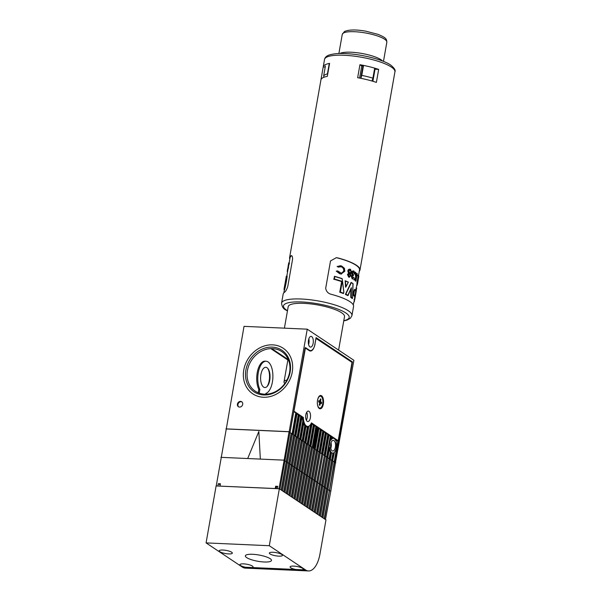 <?xml version="1.0" encoding="UTF-8"?>
<svg xmlns="http://www.w3.org/2000/svg" width="601" height="601" viewBox="0 0 601 601"><rect width="100%" height="100%" fill="white"/><g stroke="black" fill="none" stroke-linecap="round" stroke-linejoin="round"><path stroke-width="0.9" d="M272.223 347.13A25.017 21.32 123.7 0 1 290.133 372.034A25.017 21.32 123.7 0 1 263.786 394.97A25.017 21.32 123.7 0 1 245.877 370.058A25.017 21.32 123.7 0 1 272.223 347.13M264.508 394.173A23.822 20.306 -56.3 0 0 289.592 372.335A23.822 20.306 -56.3 0 0 272.538 348.61A23.822 20.306 -56.3 0 0 247.447 370.449A23.822 20.306 -56.3 0 0 264.508 394.173M263.381 397.246A27.398 23.356 123.7 0 1 252.796 393.835A27.398 23.356 123.7 0 1 245.539 363.823A27.398 23.356 123.7 0 1 272.621 344.854A27.398 23.356 123.7 0 1 283.214 348.257A27.398 23.356 123.7 0 1 290.463 378.277A27.398 23.356 123.7 0 1 263.381 397.246A27.398 23.356 -56.3 0 0 290.463 378.277A27.398 23.356 -56.3 0 0 283.214 348.257A27.398 23.356 -56.3 0 0 272.621 344.854A27.398 23.356 -56.3 0 0 245.539 363.823A27.398 23.356 -56.3 0 0 252.796 393.835A27.398 23.356 -56.3 0 0 263.381 397.246M309.079 341.909A2.975 0.714 -170 0 0 308.321 341.826M308.321 342.127A3.576 0.856 -170 0 0 309.049 342.3M308.366 341.083A5.957 1.427 10 0 1 309.109 341.18A5.957 1.427 -170 0 0 308.366 341.083M308.997 342.735A2.975 0.714 10 0 1 308.328 342.57M308.366 343.179A2.975 0.714 -170 0 0 308.899 343.306M263.621 387.097A10.127 4.71 -87.4 0 1 260.924 374.476A10.127 4.71 -87.4 0 1 267.039 367.729A10.127 4.71 -87.4 0 1 268.181 368.916A10.127 4.71 -87.4 0 1 267.415 386.135A10.127 4.71 -87.4 0 1 263.621 387.097M265.732 394.188L265.867 393.43A16.204 7.528 92.6 0 0 272.809 378.615A16.204 7.528 92.6 0 0 268.061 361.922A16.204 7.528 92.6 0 0 266.055 361.231A16.204 7.528 92.6 0 0 258.535 371.441A16.204 7.528 92.6 0 0 259.857 389.418L258.798 389.373A16.204 7.528 -87.4 0 1 257.483 371.388A16.204 7.528 -87.4 0 1 265.003 361.178L266.055 361.231M259.857 389.418L259.196 393.159M258.205 392.776L258.798 389.373M267.017 386.571A11.314 5.259 92.6 0 0 267.821 368.443M326.606 457.008L330.295 436.101L331.572 436.559L330.933 440.187A7.385 3.433 -87.4 0 1 333.352 438.302L333.442 437.806L334.043 438.482A7.385 3.433 -87.4 0 1 334.276 438.617A7.385 3.433 -87.4 0 1 335.741 440.691L335.951 439.481L334.855 439.143M333.938 440.556A5.364 2.494 92.6 0 0 333.277 440.33A5.364 2.494 92.6 0 0 330.603 444.838A5.364 2.494 92.6 0 0 332.128 450.81A5.364 2.494 92.6 0 0 332.796 451.035A5.364 2.494 92.6 0 0 335.471 446.52A5.364 2.494 92.6 0 0 333.938 440.556M239.559 407.087A2.975 2.539 -56.3 0 0 242.504 405.021A2.975 2.539 -56.3 0 0 241.715 401.761A2.975 2.539 -56.3 0 0 240.565 401.393A2.975 2.539 -56.3 0 0 237.62 403.451A2.975 2.539 -56.3 0 0 238.409 406.719A2.975 2.539 -56.3 0 0 239.559 407.087M238.68 406.869A2.975 2.539 123.7 0 1 238.214 403.632A2.975 2.539 123.7 0 1 241.084 401.738A2.975 2.539 123.7 0 1 241.963 401.956M311.724 336.62A5.364 2.494 92.6 0 0 311.063 336.395A5.364 2.494 92.6 0 0 308.388 340.902A5.364 2.494 92.6 0 0 309.913 346.875A5.364 2.494 92.6 0 0 310.582 347.1A5.364 2.494 92.6 0 0 313.256 342.585A5.364 2.494 92.6 0 0 311.724 336.62M332.03 460.426L333.593 452.853A7.385 3.433 -87.4 0 1 332.706 453.064A7.385 3.433 -87.4 0 1 331.79 452.741A7.385 3.433 -87.4 0 1 331.557 452.568L330.392 459.194L329.746 458.758L330.956 451.884A7.385 3.433 -87.4 0 1 329.641 447.512L327.876 457.519L327.229 457.083L330.926 436.131M311.28 423.247L311.649 423.262A10.72 4.981 -87.4 0 1 311.326 423.953L310.927 423.938M309.485 425.733A10.72 4.981 -87.4 0 1 308.103 426.778L308.741 426.8A10.72 4.981 -87.4 0 1 307.975 427.01L307.344 426.98A10.72 4.981 -87.4 0 1 306.991 426.995A10.72 4.981 -87.4 0 1 305.947 426.702M308.583 344.501A5.364 2.494 92.6 0 0 308.839 338.799M330.798 448.436A5.364 2.494 92.6 0 0 331.053 442.734M271.742 348.595L287.969 359.421M331.143 439.008A7.385 3.433 -87.4 0 1 332.721 438.272L332.804 437.776L331.512 436.912M292.462 434.027L296.391 413.082L293.739 411.7M292.101 433.787L295.76 413.052M292.792 434.448L293.341 434.47L292.695 434.035M293.341 434.47L297.037 413.511L296.391 413.082M294.618 435.462L298.269 414.728L296.977 413.864M294.978 435.702L298.9 414.758L298.269 414.728M295.309 436.123L295.857 436.146L295.204 435.717M295.857 436.146L299.553 415.186L298.9 414.758M297.127 437.137L300.785 416.403L299.486 415.539M297.487 437.378L301.417 416.433L300.785 416.403M297.818 437.798L298.366 437.821L297.72 437.393M298.366 437.821L302.063 416.869L301.417 416.433M299.644 438.813L302.799 420.888A10.72 4.981 -87.4 0 1 302.468 417.53L302.002 417.222M300.004 439.061L303.43 420.918L302.799 420.888M300.335 439.474L300.883 439.504L300.23 439.068M300.883 439.504L303.851 422.646A10.72 4.981 -87.4 0 1 303.43 420.918M302.153 440.495L304.76 425.703A10.72 4.981 -87.4 0 1 303.648 423.803M302.513 440.736L305.391 425.733L304.76 425.703M302.851 441.157L303.392 441.179L302.746 440.743M303.392 441.179L306.007 426.349A10.72 4.981 -87.4 0 1 305.391 425.733M304.669 442.171L307.344 426.98M305.03 442.411L307.975 427.01M305.361 442.832L305.909 442.854L305.263 442.426M305.909 442.854L308.741 426.8M307.179 443.846L310.597 424.471M307.539 444.086L311.326 423.953M307.877 444.507L308.418 444.53L307.772 444.101M308.418 444.53L312.114 423.577L311.649 423.262M309.695 445.521L313.346 424.794L312.054 423.93M310.056 445.769L313.977 424.817L313.346 424.794M310.386 446.182L310.935 446.212L310.289 445.777M310.935 446.212L314.631 425.253L313.977 424.817M312.204 447.204L315.863 426.47L314.563 425.606M312.573 447.445L316.494 426.5L315.863 426.47M312.903 447.865L313.444 447.888L312.798 447.452M313.444 447.888L317.14 426.928L316.494 426.5M314.045 448.586L317.726 427.717L317.08 427.281M314.436 448.692L318.357 427.739L317.726 427.717M315.082 449.12L314.661 448.699M315.315 449.135L319.011 428.175L318.357 427.739M316.562 450.269L320.243 429.392L318.943 428.528M316.945 450.367L320.874 429.422L320.243 429.392M317.598 450.795L317.178 450.374M317.824 450.81L321.52 429.85L320.874 429.422M319.071 451.96L322.752 431.067L321.46 430.203M319.462 452.042L323.383 431.097L322.752 431.067M320.108 452.478L319.694 452.05M320.341 452.485L324.037 431.526L323.383 431.097M320.295 452.801L321.565 453.642L325.269 432.743L323.969 431.879M321.971 453.717L325.9 432.773L325.269 432.743M322.624 454.153L322.204 453.732M322.85 454.161L326.546 433.208L325.9 432.773M322.827 454.484L324.097 455.333L327.778 434.425L326.486 433.561M324.487 455.4L328.409 434.448L327.778 434.425M325.133 455.828L324.72 455.408M325.366 455.843L329.063 434.884L328.409 434.448M329.123 458.683L330.325 451.854A7.385 3.433 -87.4 0 1 329.31 449.398M331.632 460.366L332.924 453.056M332.706 453.064L332.075 453.034A7.385 3.433 -87.4 0 1 331.504 452.899M334.148 462.041L337.83 441.134L336.537 440.263M330.295 436.101L328.995 435.237M226.269 429.076L244.021 326.358L307.246 329.175L353.884 360.3L335.448 462.793M332.946 461.237L334.772 462.116L352.441 361.885L316.066 337.612L314.864 344.441A9.293 4.32 -87.4 0 1 310.409 351.029A9.293 4.32 -87.4 0 1 309.252 350.631L305.105 347.866L290.103 432.307L289.171 431.683L225.946 428.866M351.217 361.832L352.441 361.885M332.721 438.272L333.352 438.302M332.804 437.776L333.442 437.806M332.676 460.862L334.434 452.177A7.385 3.433 -87.4 0 0 336.192 442.231L336.598 439.917L335.951 439.481M330.325 451.854L330.956 451.884M335.809 462.808L334.772 462.116M307.246 329.175L289.171 431.683M332.901 460.869L332.255 460.441M287.864 360.007L270.788 348.61M337.153 440.676L338.198 440.721L311.453 422.879A10.127 4.71 -87.4 0 1 307.644 426.425A10.127 4.71 -87.4 0 1 306.39 425.989A10.127 4.71 -87.4 0 1 303.377 417.492L302.333 417.44M321.565 395.766A6.671 3.103 92.6 0 0 319.071 396.397A6.671 3.103 92.6 0 0 318.56 407.741A6.671 3.103 92.6 0 0 319.319 408.522A6.671 3.103 92.6 0 0 323.346 404.082A6.671 3.103 92.6 0 0 321.565 395.766M307.216 421.324A5.244 2.434 -87.4 0 1 305.721 415.486A5.244 2.434 -87.4 0 1 308.328 411.076A5.244 2.434 -87.4 0 1 308.982 411.302A5.244 2.434 -87.4 0 1 310.477 417.132A5.244 2.434 -87.4 0 1 307.862 421.549A5.244 2.434 -87.4 0 1 307.216 421.324M338.198 440.721L352.013 362.358L315.938 338.355M316.051 338.363L314.969 343.825M293.912 411.385L305.496 347.618L309.335 350.173A9.533 4.432 92.6 0 0 310.514 350.586A9.533 4.432 92.6 0 0 315.089 343.832M294.25 411.4L303.377 417.492M306.698 412.256A5.244 2.434 -87.4 0 1 306.337 420.219M319.664 405.254L319.905 405.337A3.215 1.495 -87.4 0 1 319.77 405.299A3.215 1.495 -87.4 0 1 319.289 404.916L319.694 402.602L318.643 401.904A3.215 1.495 -87.4 0 1 318.725 401.198A3.215 1.495 -87.4 0 1 318.883 400.536L319.935 401.235L320.341 398.921A3.215 1.495 92.6 0 1 320.964 399.334L320.558 401.656L321.61 402.354L320.138 402.572A2.832 1.315 92.6 0 1 320.093 402.895A2.832 1.315 92.6 0 1 320.085 402.933M319.905 405.337L320.318 403.023L321.37 403.722A3.215 1.495 92.6 0 0 321.527 403.061A3.215 1.495 92.6 0 0 321.61 402.354M320.235 396.179A5.957 2.772 92.6 0 0 320.078 396.164A5.957 2.772 92.6 0 0 318.823 396.72M322.714 403.857A5.957 2.772 92.6 0 0 320.393 396.179A5.957 2.772 92.6 0 0 317.531 400.401A5.957 2.772 92.6 0 0 319.86 408.079A5.957 2.772 92.6 0 0 322.714 403.857M318.35 407.395A5.957 2.772 92.6 0 0 319.544 408.064A5.957 2.772 92.6 0 0 319.702 408.064M320.258 399.402L320.964 399.334M319.116 401.536L320.558 401.656M319.063 401.851L320.138 402.572M319.664 402.768L320.318 403.023M319.935 401.235L318.665 401.588M216.345 485.961L218.013 486.036M277.437 488.688L279.104 488.763M220.116 486.126L275.235 488.53L275.634 486.247L277.647 486.855M322.955 517.882L332.977 461.065L332 460.411L321.986 517.236M320.431 516.199L330.445 459.374L329.468 458.721L319.454 515.545M317.899 514.509L327.913 457.684L326.944 457.038L316.922 513.855M315.367 512.818L325.389 455.994L324.412 455.348L314.391 512.165M312.836 511.128L322.857 454.311L321.881 453.657L311.866 510.482M310.311 509.445L320.325 452.621L319.349 451.967L309.335 508.792M307.78 507.755L317.794 450.93L316.825 450.284L306.803 507.101M305.248 506.065L315.27 449.248L314.293 448.594L304.271 505.418M302.716 504.382L312.738 447.557L311.761 446.904L301.747 503.728M300.192 502.691L310.206 445.867L309.23 445.221L299.215 502.038M310.176 446.047L311.446 446.889L301.462 503.54M307.99 476.075L305.428 474.557M297.66 501.001L307.674 444.177L306.705 443.53L296.684 500.348M295.129 499.311L305.15 442.494L304.174 441.84L294.152 498.665M292.597 497.628L302.619 440.803L301.642 440.15L291.628 496.974M290.073 495.938L300.087 439.113L299.11 438.467L289.096 495.284M287.541 494.247L297.563 437.43L296.586 436.777L286.564 493.601M285.009 492.557L295.031 435.74L294.054 435.086L284.033 491.911M282.485 490.874L292.499 434.05L291.523 433.396L281.508 490.221M279.953 489.184L289.967 432.359L289.051 431.751L284.153 460.163L285.227 460.877M289.937 432.54L291.207 433.389L281.223 490.033M292.469 434.23L293.739 435.071L283.755 491.723M295.001 435.913L296.27 436.762L286.279 493.406M297.533 437.603L298.795 438.452L288.811 495.096M300.057 439.293L301.326 440.135L291.342 496.787M302.588 440.984L303.858 441.825L293.874 498.469M305.12 442.667L306.39 443.515L296.398 500.16M307.652 444.357L308.914 445.206L298.93 501.85M305.458 474.384L302.896 472.867M312.708 447.73L313.977 448.579L303.993 505.223M315.24 449.42L316.509 450.269L306.518 506.913M317.764 451.111L319.033 451.96L309.049 508.604M321.881 453.657L311.581 510.294M324.412 455.348L314.105 511.977M325.359 456.174L326.628 457.023L316.637 513.667M327.883 457.864L329.153 458.706L319.169 515.357M330.415 459.547L331.684 460.396L321.7 517.04M334.216 462.086L329.378 490.544L330.783 491.28L335.463 462.725L334.532 462.101L324.51 518.918M328.199 489.755L329.378 490.544L324.224 518.731M289.051 431.751L226.292 428.949L216.247 485.901M330.783 491.28L325.449 519.542M325.667 488.065L328.229 489.575M323.135 486.374L325.697 487.892M320.611 484.684L323.173 486.201M318.079 483.001L320.641 484.511M315.548 481.311L318.109 482.821M313.016 479.621L315.578 481.138M310.492 477.938L313.053 479.448M307.96 476.247L310.522 477.757M300.372 471.184L302.934 472.694M297.841 469.494L300.402 471.004M295.309 467.803L297.871 469.321M292.777 466.121L295.346 467.631M290.253 464.43L292.815 465.94M287.721 462.74L290.283 464.25M285.19 461.05L287.751 462.567M220.928 457.338L247.695 458.533L258.836 431.48L260.338 459.096L284.153 460.163L279.014 488.703M217.915 485.976L218.313 483.692L220.417 483.782L220.026 486.066M277.346 488.628L277.737 486.344L275.634 486.247M220.327 484.293L219.658 484.586L218.313 483.692M276.46 486.802L276.137 488.628M258.836 431.48L260.338 459.096L247.695 458.533M246.688 557.623A13.252 3.178 10 0 1 245.358 555.842A13.252 3.178 10 0 1 255.718 554.543A13.252 3.178 10 0 1 270.134 558.667A13.252 3.178 10 0 1 271.464 560.448A13.252 3.178 10 0 1 261.104 561.74A13.252 3.178 10 0 1 246.688 557.623M231.67 552.236A6.671 1.6 -170 0 0 224.413 550.163A6.671 1.6 -170 0 0 219.2 550.817A6.671 1.6 -170 0 0 219.868 551.71A6.671 1.6 -170 0 0 227.125 553.784A6.671 1.6 -170 0 0 232.339 553.13A6.671 1.6 -170 0 0 231.67 552.236M281.824 554.475A6.671 1.6 -170 0 0 274.567 552.402A6.671 1.6 -170 0 0 269.353 553.055A6.671 1.6 -170 0 0 270.022 553.949A6.671 1.6 -170 0 0 277.279 556.023A6.671 1.6 -170 0 0 282.493 555.369A6.671 1.6 -170 0 0 281.824 554.475M305.563 569.928L302.401 569.786A6.671 1.6 -170 0 0 303.22 569.207A6.671 1.6 -170 0 0 302.551 568.313A6.671 1.6 -170 0 0 295.294 566.232A6.671 1.6 -170 0 0 290.08 566.886A6.671 1.6 -170 0 0 290.749 567.78A6.671 1.6 -170 0 0 295.669 569.485L252.247 567.547A6.671 1.6 -170 0 0 253.066 566.968A6.671 1.6 -170 0 0 252.397 566.074A6.671 1.6 -170 0 0 245.14 563.993A6.671 1.6 -170 0 0 239.927 564.647A6.671 1.6 -170 0 0 240.595 565.541A6.671 1.6 -170 0 0 245.516 567.246L242.346 567.104A23.822 11.073 92.6 0 0 245.298 568.125L308.523 570.95A23.822 11.073 -87.4 0 1 305.563 569.928L269.293 545.723L206.075 542.898L242.346 567.104M252.247 567.547L245.516 567.246M302.401 569.786L295.669 569.485M206.075 542.898L216.112 485.954L279.337 488.771L325.975 519.895L319.95 554.062A23.822 11.073 -87.4 0 1 308.523 570.95M279.337 488.771L269.293 545.723M338.603 350.105L344.508 316.622A28.593 6.851 -170 0 0 335.568 309.763A28.593 6.851 -170 0 0 305.661 303.452A28.593 6.851 -170 0 0 288.195 306.69L284.408 328.161M287.008 379.967A19.653 4.71 -170 0 0 284.018 381.823A19.653 4.71 -170 0 0 284.814 383.521M342.254 281.448L340.384 292.056A35.737 8.564 10 0 1 343.532 293.235L343.502 293.551A35.497 8.504 -170 0 0 339.993 292.236L341.864 281.621A35.497 8.504 -170 0 0 333.946 279.225L334.366 279.029A35.737 8.564 10 0 1 342.254 281.448L341.977 281.599M343.502 293.551L343.284 293.543A35.264 8.452 10 0 0 339.76 292.221L339.993 292.236M343.532 293.235L343.78 291.831L342.127 278.789A35.737 8.564 -170 0 0 334.802 276.573L334.366 279.029M345.402 294.445L351.082 282.417L345.402 294.445A35.264 8.452 10 0 1 347.754 295.579L351.36 287.676L351.307 297.232A35.737 8.564 10 0 1 352.524 298.194L352.952 283.559A35.497 8.504 10 0 0 351.217 282.5M356.325 287.962L355.589 292.176M353.876 301.905L353.328 305.015M354.996 289.652C354.019 288.195 352.802 295.046 353.876 296.015L354.109 296.038C352.975 295.053 354.169 288.225 355.214 289.659L355.214 289.659M357.107 283.319L357.024 283.77A35.264 8.452 10 0 1 357.024 283.957L357.497 283.98L358.805 276.55A35.737 8.564 -170 0 0 358.805 276.362L357.49 283.792A35.737 8.564 10 0 1 357.497 283.98M355.672 278.744L355.289 280.885A35.264 8.452 10 0 1 355.499 281.088L355.927 281.103L357.242 273.673A35.737 8.564 -170 0 0 357.024 273.478L356.393 277.061L355.739 272.441A35.737 8.564 -170 0 0 355.349 272.17L356.175 277.452L354.169 279.69A35.737 8.564 10 0 1 354.575 279.976L356.213 278.075L355.717 280.907A35.737 8.564 10 0 1 355.927 281.103M355.349 272.17L354.928 272.155L355.747 277.437L353.749 279.668A35.264 8.452 10 0 1 354.147 279.961L354.575 279.976M357.024 273.478L356.603 273.455L356.22 275.604M358.256 274.882L357.685 275.619A35.264 8.452 10 0 1 358.083 276.452L356.904 283.116A35.264 8.452 10 0 1 356.964 283.311L357.415 283.334L358.729 275.897A35.737 8.564 -170 0 0 358.256 274.882L358.128 275.641A35.737 8.564 10 0 1 358.534 276.468L357.362 283.139A35.737 8.564 10 0 1 357.415 283.334M358.549 275.401L359.511 269.939A35.264 8.452 -170 0 0 355.972 265.214A35.264 8.452 -170 0 0 337.416 257.927L336.177 257.709M350.834 289.089L350.774 297.39A35.264 8.452 10 0 1 352.156 298.487L352.389 298.494A35.497 8.504 -170 0 0 350.984 297.405L351.052 288.337M391.311 92.351L393.602 79.37M289.817 259.069A35.737 8.564 10 0 1 289.592 257.611A35.737 8.564 10 0 1 290.861 255.853C291.973 255.155 292.544 256.281 292.582 259.226L287.759 286.564C286.639 289.765 285.535 291.68 284.438 292.296A35.737 8.564 -170 0 0 283.169 294.062L281.561 303.174A35.737 8.564 -170 0 1 301.206 299.005A35.737 8.564 -170 0 1 348.362 310.792A35.737 8.564 -170 0 1 351.946 315.585L353.553 306.472A35.737 8.564 -170 0 0 349.97 301.679A35.737 8.564 -170 0 0 331.557 294.4C328.199 293.596 326.238 291.545 325.697 288.255L330.512 260.924L336.32 257.701L337.987 257.957A35.737 8.564 10 0 1 356.401 265.229A35.737 8.564 10 0 1 359.984 270.022A35.737 8.564 10 0 1 359.27 271.314M355.401 289.915C354.477 288.555 353.365 295.016 354.38 295.835C354.996 297.119 356.115 290.741 355.401 289.915L355.364 289.742C355.754 290.584 355.679 292.289 355.146 294.851L354.305 296.158M284.408 289.96C285.287 288.457 288.022 272.974 286.82 276.28M289.366 263.726L288.645 264.252L289.164 264.275L289.209 262.915M287.917 269.857L288.916 264.267M291.365 255.695L290.861 255.853L291.432 255.876A35.264 8.452 -170 0 0 290.065 257.694L289.164 262.787M359.601 78.07L361.742 65.93L359.939 64.728A35.737 8.564 10 0 1 378.675 69.408L375.009 69.25A32.161 7.708 -170 0 0 374.506 69.092M360.758 78.295L362.899 66.155A32.161 7.708 -170 0 0 361.742 65.93M372.89 81.278L375.009 69.25M320.926 79.918A35.737 8.564 10 0 1 327.305 76.357L329.596 63.375A35.737 8.564 10 0 0 323.218 66.936L320.926 79.918M355.709 291.245L356.205 287.909L356.558 288.044M355.439 293.423L355.852 291.252M354.68 297.871L354.733 297.037M353.929 299.749L354.44 299.907L354.41 301.642L354.192 299.764M286.587 276.272L284.175 289.945L284.596 290.013M287.488 271.562L287.406 272.02M287.616 271.569L287.278 271.554A35.737 8.564 -170 0 1 287.248 271.367L287.646 271.382M287.924 267.558L287.631 269.21M287.383 270.623L287.248 271.367M287.676 269.21L288.713 262.892L289.299 262.787M287.856 270.563L287.361 270.54L287.503 269.759M288.472 268.316L287.954 268.294L287.361 270.54L287.548 269.21M288.593 267.302L288.074 267.28L287.954 268.294M288.645 264.252L288.074 267.28M288.713 262.892L288.848 263.704M288.75 265.154L288.27 265.131M288.638 265.807L288.157 265.785M350.067 269.293L348.497 269.481L347.799 270.841L348.52 273.275L347.468 274.492L349.564 277.226L348.655 277.091L350.856 275.882L350.436 273.966L351.728 272.388L350.496 269.308L349.444 269.128M348.52 273.275L348.963 273.297L347.911 274.514M347.468 274.492L348.655 277.091M348.497 269.481L348.941 269.503L348.242 270.863L348.963 273.297M350.496 269.308L348.941 269.503M347.799 270.841L348.242 270.863M352.93 275.859L353.486 275.115L352.517 272.839L353.831 271.855L354.492 273.838A35.737 8.564 10 0 1 354.808 274.041L353.974 271.096L353.11 270.938M353.553 271.074C352.704 270.69 352.081 271.224 351.69 272.681L352.066 275.025L351.3 276.28L352.163 278.879L354.019 277.67A35.737 8.564 -170 0 0 353.704 277.467L352.719 278.135L352.111 276.513L353.35 275.882L352.907 275.739M353.471 271.735L354.492 273.838M353.974 272.614L354.395 272.636M354.072 273.823A35.264 8.452 10 0 1 354.387 274.026L354.808 274.041M351.69 272.681L352.111 272.696L352.494 275.04L351.728 276.302L352.93 279.014L352.163 278.879M353.974 271.096C353.133 270.705 352.509 271.246 352.111 272.696M351.72 274.139L352.141 274.161M352.066 275.025L352.494 275.04M351.3 276.28L351.728 276.302M353.283 277.452L353.704 277.467M355.747 277.437L356.175 277.452M353.749 279.668L354.169 279.69M355.289 280.885L355.717 280.907M357.685 275.619L358.128 275.641M358.083 276.452L358.534 276.468M356.904 283.116L357.362 283.139M357.024 283.77L357.49 283.792M357.655 283.079L357.174 285.182L356.581 285.235M358.549 277.377L358.121 280.442M333.946 279.225L334.464 276.31M333.66 279.21A35.264 8.452 10 0 1 341.631 281.614L341.864 281.621M341.631 281.614L339.76 292.221M345.32 280.825A35.497 8.504 10 0 1 348.31 282.102L345.83 287.105L345.244 280.78L346.063 286.489L345.552 287.15L345.169 280.765M350.774 297.39L351.307 297.232M356.017 287.902L356.521 288.089L356.19 291.53L356.521 288.089M354.688 297.871L354.44 299.907M337.604 270.908L336.267 271.134L339.73 273.771L341.03 274.018L344.809 271.239L344.418 268.279L341.608 265.98L340.286 265.74L337.649 266.453L338.273 267.099L341.473 266.739C343.396 267.355 344.313 268.767 344.215 270.968L341.428 273.23L337.604 270.908L336.815 271.156L340.234 273.793L341.526 274.033M339.73 273.771L340.234 273.793M340.286 265.74L337.649 266.453M337.093 266.431L338.273 267.099M340.151 266.543L341.473 266.739M336.267 271.134L336.815 271.156M340.97 266.716C342.908 267.325 343.832 268.737 343.742 270.953L344.215 270.968M343.742 270.953L341.894 273.109M359.939 64.728L357.655 77.717A35.737 8.564 10 0 1 376.384 82.397L378.675 69.408M325.224 67.027L323.218 66.936M355.965 291.26L354.793 297.893M353.042 284.273L353.05 283.747A35.737 8.564 -170 0 0 351.307 282.688L345.673 294.452M351.315 272.155L349.774 273.2L348.753 271.059L350.36 270.067L351.315 272.155L349.88 269.947M350.203 273.312L349.774 273.2M350.436 275.664L349.249 276.355L348.4 274.755L349.654 273.966L350.436 275.664L349.339 273.891M349.339 273.177L350.886 272.14M287.781 270.638L286.835 276.017L286.316 276.212L284.033 289.134L284.311 290.223M284.168 289.922L284.033 289.134M284.273 289.832C283.807 290.02 284.401 287.165 286.046 281.26L286.354 277.97M345.62 294.452A35.497 8.504 -170 0 1 347.964 295.587L348.107 295.309A35.737 8.564 10 0 0 346.063 294.317M348.227 282.222L348.227 282.222A35.737 8.564 -170 0 0 345.552 281.08M334.148 279.172L334.802 276.573M334.599 276.34A35.497 8.504 10 0 1 342.157 278.631L342.127 278.789M327.62 74.584L327.432 73.848A33.949 8.136 -170 0 0 325.043 74.787A33.949 8.136 -170 0 0 323.646 75.966L323.977 77.251M327.432 73.848L329.198 63.849M372.027 81.03L372.905 78.16A33.949 8.136 -170 0 0 361.787 75.388L360.885 78.325M372.905 78.16L374.671 68.161M363.545 65.411L361.787 75.388M325.411 65.96L323.646 75.966M324.54 59.431C324.968 57.358 326.598 55.855 329.438 54.916C334.179 53.534 340.346 53.136 347.926 53.722C363.733 54.736 383.318 59.89 390.56 64.968C394.324 68.026 395.781 70.309 394.925 71.842A35.737 8.564 -170 0 0 391.341 67.049A35.737 8.564 -170 0 0 344.185 55.262A35.737 8.564 -170 0 0 324.54 59.431L289.592 257.611M343.795 320.671A33.355 7.993 -170 0 0 345.853 312.971A33.355 7.993 -170 0 0 301.845 301.972A33.355 7.993 -170 0 0 286.85 310.341A33.355 7.993 -170 0 0 287.481 310.747M288.57 266.626L288.074 266.604M337.416 257.927L337.987 257.957M342.262 34.37L344.493 31.5C348.933 29.584 356.025 29.472 365.761 31.169L378.052 34.37C386.18 37.833 386.571 38.757 386.841 42.228A22.635 5.424 -170 0 0 368.661 33.573A22.635 5.424 -170 0 0 343.434 33.025A22.635 5.424 -170 0 0 342.262 34.37L338.881 53.527M382.552 61.024A22.635 5.424 -170 0 0 361.877 53.459A22.635 5.424 -170 0 0 339.865 53.497M307.644 426.425L306.007 426.349M288.044 359.007L284.018 381.823M334.532 276.317L342.187 278.631L343.855 291.853L343.577 293.461M357.039 283.965L356.385 287.699M355.078 295.091L354.59 297.871M394.925 71.842L359.984 270.022M284.461 289.472L283.875 292.77M351.946 315.585L350.436 318.237L347.04 320.1L343.749 320.904M287.443 310.972L285.926 310.041C283.439 309.004 281.982 306.713 281.561 303.174M287.323 270.615L287.811 270.638M356.258 287.691L356.716 288.525M354.936 298.629L354.132 301.912M287.518 269.383L287.368 270.247M354.936 298.577L356.19 291.53M353.08 283.657L352.532 298.306M351.142 282.432L353.035 283.582M351.247 288.074L348.092 295.497M348.355 282.109L345.237 280.78M348.362 282.132L345.906 286.993M285.768 279.307L284.581 286.031M386.841 42.228L383.468 61.385"/></g></svg>
